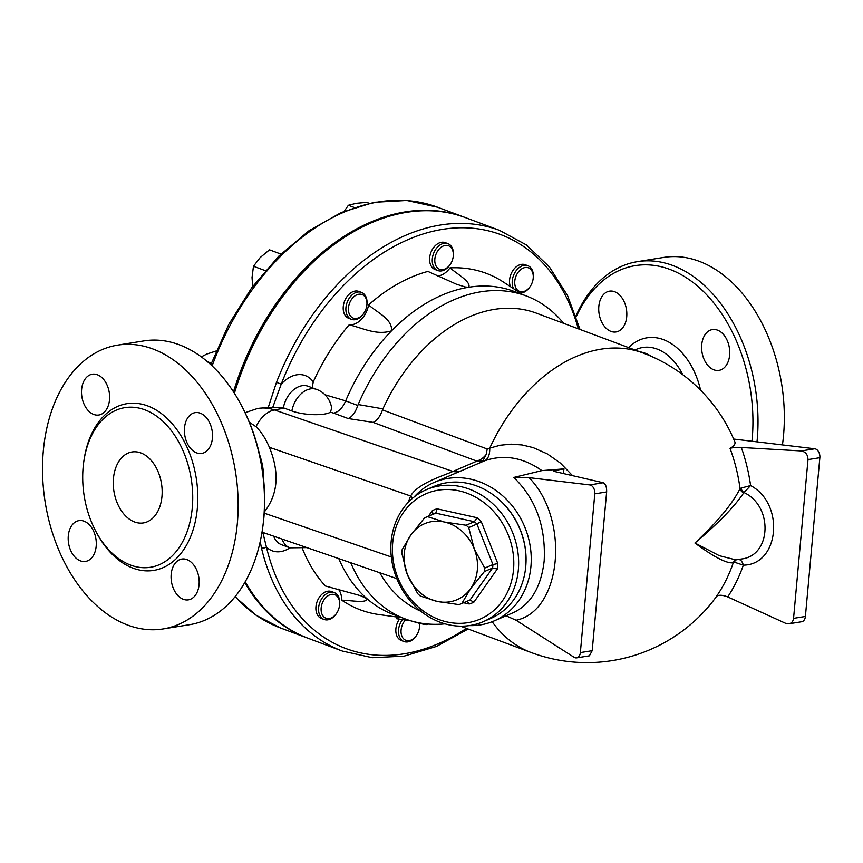 <?xml version="1.0" encoding="UTF-8"?>
<svg xmlns="http://www.w3.org/2000/svg" width="863" height="863" viewBox="0 0 863 863"><rect width="100%" height="100%" fill="white"/><g stroke="black" fill="none" stroke-linecap="round" stroke-linejoin="round"><path stroke-width="1.29" d="M576.225 316.775A140.119 93.938 80.9 0 1 689.947 280.184A140.119 93.938 80.9 0 1 751.964 441.252M757.002 441.856A143.711 96.343 -99.1 0 0 637.423 261.651A143.711 96.343 -99.1 0 0 575.945 315.955M717.477 330.13A20.658 13.851 80.9 0 1 729.72 351.511A20.658 13.851 80.9 0 1 718.955 370.378A20.658 13.851 80.9 0 1 713.863 369.817A20.658 13.851 80.9 0 1 701.63 348.447A20.658 13.851 80.9 0 1 712.396 329.58A20.658 13.851 80.9 0 1 717.477 330.13M598.836 306.343A20.658 13.851 80.9 0 1 609.505 291.155A20.658 13.851 80.9 0 1 626.721 316.764A20.658 13.851 80.9 0 1 616.053 331.953A20.658 13.851 80.9 0 1 598.836 306.343M637.412 261.651L663.733 257.422A143.711 96.343 80.9 0 1 782.439 444.909M639.85 351.791A55.685 37.336 80.9 0 1 651.781 356.548M117.562 345.135L143.884 340.907A143.711 96.343 80.9 0 1 242.859 408.199A143.711 96.343 80.9 0 1 262.384 529.806A143.711 96.343 80.9 0 1 189.45 624.704L163.129 628.933A143.711 96.343 80.9 0 1 43.333 450.81A143.711 96.343 80.9 0 1 117.562 345.135A143.711 96.343 80.9 0 1 235.48 471.759A143.711 96.343 80.9 0 1 163.129 628.933M262.384 529.806L262.622 528.21A140.119 93.938 -99.1 0 0 243.582 409.645L242.859 408.199M161.964 496.505A35.933 24.088 80.9 0 1 143.409 522.924A35.933 24.088 80.9 0 1 113.927 491.263A35.933 24.088 80.9 0 1 132.017 451.975A35.933 24.088 80.9 0 1 161.964 496.505M83.15 467.077A80.842 54.196 80.9 0 1 124.908 407.638A80.842 54.196 80.9 0 1 191.23 478.879A80.842 54.196 80.9 0 1 150.518 567.271A80.842 54.196 80.9 0 1 83.15 467.077M109.504 399.817A20.658 13.851 80.9 0 1 98.835 415.006A20.658 13.851 80.9 0 1 81.618 389.407A20.658 13.851 80.9 0 1 92.287 374.208A20.658 13.851 80.9 0 1 109.504 399.817M196.645 452.881A20.658 13.851 80.9 0 1 184.412 431.5A20.658 13.851 80.9 0 1 195.189 412.633A20.658 13.851 80.9 0 1 200.259 413.194A20.658 13.851 80.9 0 1 212.503 434.564A20.658 13.851 80.9 0 1 201.737 453.431A20.658 13.851 80.9 0 1 196.645 452.881M171.187 574.24A20.658 13.851 80.9 0 1 181.856 559.051A20.658 13.851 80.9 0 1 199.073 584.661A20.658 13.851 80.9 0 1 188.404 599.85A20.658 13.851 80.9 0 1 171.187 574.24M84.045 521.187A20.658 13.851 80.9 0 1 96.278 542.568A20.658 13.851 80.9 0 1 85.502 561.425A20.658 13.851 80.9 0 1 80.432 560.874A20.658 13.851 80.9 0 1 68.199 539.494A20.658 13.851 80.9 0 1 78.965 520.626A20.658 13.851 80.9 0 1 84.045 521.187M244.779 582.557A224.553 155.707 110.5 0 0 307.152 637.919A224.553 155.707 110.5 0 0 307.757 638.145M464.877 217.411A224.553 155.707 110.5 0 0 464.272 217.185A224.553 155.707 110.5 0 0 233.485 391.845M467.131 601.09L469.224 604.003A50.302 43.614 -113.3 0 0 473.83 602.245L497.304 569.008A50.302 43.614 -113.3 0 0 497.8 563.561L481.176 521.414A50.302 43.614 -113.3 0 0 477.077 517.724L436.991 508.814A50.302 43.614 -113.3 0 0 432.395 510.572L432.892 514.262L424.909 517.692M433.248 513.97L432.913 514.251A46.71 40.507 66.7 0 1 433.01 514.208A46.71 40.507 66.7 0 1 435.804 513.151L436.991 508.814M427.584 516.678L444.391 522.029A41.316 35.825 -113.3 0 0 410.928 534.833L424.672 517.789A46.71 40.507 66.7 0 1 424.79 517.746A46.71 40.507 66.7 0 1 427.584 516.678L435.804 513.151L474.348 521.716L477.077 517.724M497.8 563.561L492.924 564.564L476.948 524.046L468.728 527.584L474.251 548.9A41.316 35.825 -113.3 0 0 444.391 522.029L466.128 525.243L474.348 521.716A46.71 40.507 66.7 0 1 476.948 524.046L481.176 521.414M473.83 602.245L470.033 599.968L492.611 568.016L484.391 571.554L470.637 588.588A41.316 35.825 -113.3 0 0 474.251 548.9L484.704 568.102L492.924 564.564A46.71 40.507 66.7 0 1 492.611 568.016L497.304 569.008M470.637 588.588L461.813 603.507A46.71 40.507 66.7 0 1 461.694 603.561A46.71 40.507 66.7 0 1 458.911 604.618L437.163 601.403A41.316 35.825 -113.3 0 0 470.637 588.588M469.796 600.076A46.71 40.507 66.7 0 0 469.914 600.022A46.71 40.507 66.7 0 0 470.033 599.968L461.813 603.507M484.704 568.102A46.71 40.507 66.7 0 1 484.391 571.554M466.128 525.243A46.71 40.507 66.7 0 1 468.728 527.584M513.517 569.828A68.263 59.191 66.7 0 1 417.735 606.484A68.263 59.191 66.7 0 1 428.07 492.913A68.263 59.191 66.7 0 1 513.517 569.828M407.314 574.521L401.791 553.194A46.71 40.507 66.7 0 1 402.104 549.753L410.928 534.833A41.316 35.825 -113.3 0 0 407.314 574.521A41.316 35.825 -113.3 0 0 437.163 601.403L420.357 596.053A46.71 40.507 66.7 0 1 417.768 593.722L407.314 574.521M518.339 569.828A71.856 62.309 -113.3 0 0 491.069 502.18A71.856 62.309 -113.3 0 0 426.365 489.688A71.856 62.309 -113.3 0 0 397.509 580.314A71.856 62.309 -113.3 0 0 483.14 621.716A71.856 62.309 -113.3 0 0 518.339 569.828M426.365 489.688L433.765 486.505A71.856 62.309 66.7 0 1 498.458 498.997A71.856 62.309 66.7 0 1 525.74 566.646A71.856 62.309 66.7 0 1 490.54 618.534L483.14 621.716M510.4 286.613A14.369 9.968 -69.5 0 1 512.935 270.475A14.369 9.968 -69.5 0 1 525.146 264.704L527.811 265.696A14.369 9.968 110.5 0 0 515.233 272.05A14.369 9.968 110.5 0 0 513.539 288.652M533.054 279.353A12.578 8.716 -69.5 0 1 530.81 285.524A12.578 8.716 -69.5 0 1 530.659 285.761A12.578 8.716 -69.5 0 1 515.686 287.476A12.578 8.716 -69.5 0 1 522.87 268.242A12.578 8.716 -69.5 0 1 533.054 279.353L533.14 278.857A14.369 9.968 110.5 0 0 527.811 265.696M520.303 293.075A14.369 9.968 110.5 0 0 530.4 286.182L530.659 285.761M437.821 270.561L435.157 269.558A14.369 9.968 -69.5 0 1 430.853 252.611A14.369 9.968 -69.5 0 1 445.211 242.632L447.875 243.625A14.369 9.968 110.5 0 0 433.517 253.603A14.369 9.968 110.5 0 0 437.821 270.561A14.369 9.968 110.5 0 0 450.464 264.11L450.723 263.69A12.578 8.716 -69.5 0 1 435.901 265.707A12.578 8.716 -69.5 0 1 442.331 246.473A12.578 8.716 -69.5 0 1 453.28 256.063A12.578 8.716 -69.5 0 1 453.118 257.282A12.578 8.716 -69.5 0 1 450.723 263.69M453.118 257.282L453.204 256.786A14.369 9.968 110.5 0 0 453.377 255.405A14.369 9.968 110.5 0 0 447.875 243.625M351.446 319.332L348.771 318.339A14.369 9.968 -69.5 0 1 344.466 301.392A14.369 9.968 -69.5 0 1 358.825 291.414L361.5 292.406A14.369 9.968 110.5 0 0 347.131 302.384A14.369 9.968 110.5 0 0 351.446 319.332A14.369 9.968 110.5 0 0 364.089 312.891L364.348 312.46A12.578 8.716 -69.5 0 1 350.615 316.192A12.578 8.716 -69.5 0 1 352.395 298.274A12.578 8.716 -69.5 0 1 365.783 298.026A12.578 8.716 -69.5 0 1 366.743 306.063A12.578 8.716 -69.5 0 1 364.348 312.46M366.743 306.063L366.818 305.567A14.369 9.968 110.5 0 0 365.729 296.387A14.369 9.968 110.5 0 0 361.5 292.406M324.121 619.472L321.457 618.48A14.369 9.968 -69.5 0 1 318.706 598.264A14.369 9.968 -69.5 0 1 331.511 591.554L334.186 592.547A14.369 9.968 110.5 0 0 321.37 599.267A14.369 9.968 110.5 0 0 324.121 619.472A14.369 9.968 110.5 0 0 336.775 613.021L337.034 612.601A12.578 8.716 -69.5 0 1 323.992 617.034A12.578 8.716 -69.5 0 1 323.56 600.562A12.578 8.716 -69.5 0 1 334.671 594.65A12.578 8.716 -69.5 0 1 339.429 606.193A12.578 8.716 -69.5 0 1 337.034 612.601M339.429 606.193L339.504 605.707A14.369 9.968 110.5 0 0 334.186 592.547M369.213 203.312L366.635 202.352L356.214 203.334L348.393 205.275L344.164 211.284M280.896 254.089L269.504 249.828L260.184 257.552L253.474 266.257L252.039 277.508L252.686 286.462M217.12 350.658L206.667 354.089L201.295 356.861M354.305 207.487L348.393 205.275M265.308 270.669L253.474 266.257M211.381 363.183L207.422 361.705M419.386 623.313A12.578 8.716 -69.5 0 1 419.353 628.264A12.578 8.716 -69.5 0 1 416.969 634.672A12.578 8.716 -69.5 0 1 406.311 640.454A12.578 8.716 -69.5 0 1 401.09 630.012A12.578 8.716 -69.5 0 1 405.427 620.001M402.471 619.602A14.369 9.968 110.5 0 0 398.555 629.774A14.369 9.968 110.5 0 0 404.057 641.543A14.369 9.968 110.5 0 0 416.71 635.103L416.969 634.672M419.353 628.264L419.44 627.779A14.369 9.968 110.5 0 0 419.634 623.377M404.057 641.543L401.392 640.551A14.369 9.968 -69.5 0 1 395.89 628.782A14.369 9.968 -69.5 0 1 399.386 619.17M572.579 475.664L560.454 463.129L547.315 453.895L533.118 447.595L522.072 444.952L511.047 444.154L500.152 445.232L489.731 448.145A21.553 11.446 -110.7 0 1 484.456 460.853C503.949 454.111 523.086 457.368 541.888 470.615L564.003 468.879L553.28 470.777L554.985 471.597L603.226 482.751C605.632 483.949 606.775 487.012 606.646 491.942L592.201 650.691L589.397 655.826L576.646 657.876A7.184 4.822 -99.1 0 0 580.357 652.59L594.801 493.841A7.184 4.822 -99.1 0 0 589.731 484.92L529.041 477.649L513.755 477.455C535.729 498.685 545.869 526.462 544.186 560.788C541.187 586.851 531.015 604.089 513.701 612.482L493.97 620.972A75.448 65.426 -113.3 0 0 530.928 566.495A75.448 65.426 -113.3 0 0 502.288 495.459A75.448 65.426 -113.3 0 0 434.348 482.341A75.448 65.426 -113.3 0 0 413.97 497.11M733.669 439.062L814.78 448.782A7.184 4.822 80.9 0 1 819.85 457.703L808.005 459.601C807.876 454.715 805.632 451.824 801.274 450.95L741.328 447.487C736.204 447.304 732.439 447.595 730.033 448.382A149.828 20.928 -1.8 0 0 734.78 441.683A159.882 159.882 0 0 0 642.935 352.945L536.376 313.15A159.882 110.863 -69.5 0 0 382.935 408.857L358.156 404.531L357.8 405.502L345.664 400.874A172.46 119.579 -69.5 0 1 391.554 330.82A172.46 119.579 -69.5 0 1 468.695 287.26A172.46 119.579 -69.5 0 1 513.949 291.349L526.074 295.88A172.46 119.579 -69.5 0 1 563.668 323.345M730.033 448.382A152.643 126.235 71.4 0 1 740.033 488.609C732.514 503.722 717.487 521.856 694.931 543.021C714.262 557.25 727.045 563.819 733.28 562.741A152.643 126.235 71.4 0 1 716.581 596.214C719.052 594.747 722.763 594.985 727.725 596.926L785.589 623.291L788.933 623.787C791.598 623.194 793.14 621.382 793.561 618.35L808.005 459.601M580.022 329.45L567.52 295.524L549.451 267.001L526.473 244.973L499.429 230.324A224.553 155.707 110.5 0 0 276.484 382.331L281.219 384.164A220.96 153.215 -69.5 0 1 439.375 229.914A220.96 153.215 -69.5 0 1 578.307 328.803M331.662 408.221L330.41 412.201A23.128 6.106 -174.8 0 1 291.845 410.961L283.355 407.8L268.307 407.304L276.484 382.331M272.837 407.174L281.219 384.164A32.341 22.416 110.5 0 1 313.237 381.942A179.644 124.563 -69.5 0 1 349.159 324.822A20.658 14.326 110.5 0 0 368.598 304.909A179.644 124.563 -69.5 0 1 427.897 271.424L456.516 284.251L465.373 287.001L468.695 287.26C471.403 282.007 457.703 274.477 450.011 267.875A179.644 124.563 -69.5 0 1 503.366 282.018L522.622 294.596M437.465 276.052A20.658 14.326 110.5 0 0 450.011 267.875M466.441 628.372A220.96 153.215 -69.5 0 1 266.408 547.023A3.592 1.802 166.6 0 1 261.424 547.832A224.553 155.707 110.5 0 0 342.32 651.047L372.341 657.714L404.143 656.139L436.484 646.43L468.156 629.008M260.238 541.5L261.424 547.832M282.072 539.073A23.355 16.192 110.5 0 0 289.914 547.832A32.341 22.416 110.5 0 1 266.408 547.023L262.827 532.439M499.429 230.324L465.481 217.638A224.553 155.707 110.5 0 0 234.402 393.269M245.254 581.716A224.553 155.707 110.5 0 0 308.371 638.372L342.32 651.047M453.528 474.1L461.079 470.896A17.961 15.577 66.7 0 1 452.902 471.446L274.456 409.947A62.88 44.38 -100.6 0 0 257.368 408.544L268.307 407.304M428.08 623.69C428.544 624.995 425.448 624.812 418.803 623.151L410.216 620.659L396.322 618.674L396.484 616.862L401.619 617.584M398.835 617.164L398.674 618.965L401.09 619.407M442.611 624.046A174.25 120.831 -69.5 0 1 437.314 624.532L434.553 624.327M358.156 404.531A172.46 119.579 -69.5 0 1 526.074 295.88M444.974 623.841A172.46 119.579 -69.5 0 1 405.416 618.998A172.46 119.579 -69.5 0 1 350.745 562.741M405.416 618.998L393.291 614.478A172.46 119.579 -69.5 0 1 367.163 598.857A172.46 119.579 -69.5 0 1 338.792 558.62M396.473 616.959L379.17 614.585A179.644 124.563 -69.5 0 1 341.726 600.163A20.658 14.326 -69.5 0 0 338.372 589.149M360.712 595.74L325.394 585.988A179.644 124.563 -69.5 0 1 302.525 548.879M313.237 381.942L312.201 387.757M345.664 400.874L324.963 394.736M368.598 304.909C377.66 312.891 392.525 319.148 391.554 330.82C376.43 335.631 362.881 328.026 349.159 324.822M330.41 412.201L333.765 413.161C338.792 411.834 342.74 407.768 345.632 400.961M741.155 488.07L740.033 488.609A5.394 4.822 -150 0 0 743.787 492.773L750.583 485.567L741.155 488.07A5.394 4.218 -110.6 0 0 744.079 492.59C773.399 506.333 771.425 555.815 741.425 558.997L735.88 559.893L719.321 555.686L694.931 543.021C718.059 523.539 734.337 506.797 743.787 492.773M735.88 559.893L735.945 559.871A5.394 5.264 -114.9 0 0 733.28 562.741L734.402 562.212L743.345 565.146C742.266 561.338 740.476 559.397 738.005 559.343M736.333 559.817A5.394 4.38 -101.4 0 0 734.402 562.212M819.85 457.703L805.406 616.452A7.184 4.822 80.9 0 1 801.695 621.738L788.933 623.787M563.248 473.507L564.003 468.879M506.031 615.783L516.074 620.227L574.046 657.261A7.184 4.822 -99.1 0 0 576.646 657.876M469.235 625.599A75.448 65.426 -113.3 0 0 493.97 620.972M513.755 477.455L541.888 470.615M461.079 470.896L484.456 460.853M484.186 460.961L482.935 460.745L486.257 454.37L487.196 448.987L382.514 409.903C380.054 416.656 376.926 420.82 373.14 422.385L476.452 460.971A158.414 41.834 5.2 0 0 476.894 461.133L482.935 460.745M642.935 352.945A159.882 110.863 -69.5 0 0 489.731 448.145L487.196 448.987M333.765 413.161L348.177 418.544C352.126 416.905 355.329 412.557 357.8 405.502M382.935 408.857L382.514 409.903M412.643 498.199A17.961 8.878 23.8 0 0 410.648 496.009L408.07 502.546M476.894 461.133L452.902 471.446C444.574 475.308 417.53 483.366 410.648 496.009L269.385 447.325C265.718 438.706 261.252 431.845 256.009 426.71L249.342 422.223M420.842 611.231A159.882 110.863 -69.5 0 1 379.796 572.752M264.315 511.964C278.069 494.294 279.752 472.751 269.385 447.325M525.966 563.334A70.96 61.532 -113.3 0 0 498.199 498.76M360.928 595.826L367.163 598.857C366.656 603.442 351.489 600.421 341.726 600.163M700.616 390.227A66.99 44.919 -99.1 0 0 628.62 347.595M637.53 348.9A58.112 38.964 80.9 0 1 682.795 374.704M95.221 530.13A84.434 56.602 -99.1 0 0 185.469 546.926A84.434 56.602 -99.1 0 0 164.445 416.02A84.434 56.602 -99.1 0 0 83.991 460.227M212.136 365.923A224.553 155.707 -69.5 0 1 437.584 207.228L406.807 200.475L374.24 202.287L341.219 212.535L309.008 230.734L278.792 256.16L251.694 287.811L228.749 324.466L210.82 364.704M307.152 637.919L280.475 627.962A224.553 155.707 -69.5 0 1 235.221 596.527M463.582 602.752L469.224 604.003M432.395 510.572L428.436 516.171M716.926 595.912A159.882 159.882 0 0 1 531.079 652.504A159.882 110.863 -69.5 0 1 492.158 621.705M306.84 547.606L289.914 547.832L281.424 544.661A23.355 16.192 -69.5 0 1 273.679 536.182M283.355 407.8A23.355 16.192 -69.5 0 1 308.199 386.268L316.689 389.429A23.355 16.192 -69.5 0 0 291.845 410.961M256.009 426.71A28.738 18.9 -71 0 1 274.456 409.947L284.218 408.113M348.177 418.544L373.14 422.385M727.725 596.926A159.504 131.91 -108.6 0 0 743.345 565.146C779.462 564.866 785.028 503.701 750.583 485.567A159.504 131.91 -108.6 0 0 741.328 447.487M814.78 448.782L801.274 450.95M805.406 616.452L793.561 618.35M516.074 620.227C561.845 611.026 570.195 519.31 529.041 477.649M580.357 652.59L592.201 650.691M594.801 493.841L606.646 491.942M589.731 484.92L603.226 482.751M486.257 454.37A17.961 12.46 -69.5 0 1 476.452 460.971M391.327 556.98L264.24 513.172M259.569 454.607A50.302 33.722 80.9 0 1 263.722 480.497M637.53 348.889L634.844 349.925M464.272 217.185L437.584 207.228M280.475 627.962L256.182 615.297L235.027 596.775M433.01 514.208L424.79 517.746M469.914 600.022L461.694 603.561M410.238 620.659L400.087 619.267M331.672 408.285A23.355 23.355 0 0 0 316.689 389.429M453.539 474.089L434.348 482.341M531.079 652.504L460.497 626.15M396.807 578.62L262.018 532.158M245.092 412.708L257.368 408.544"/></g></svg>
